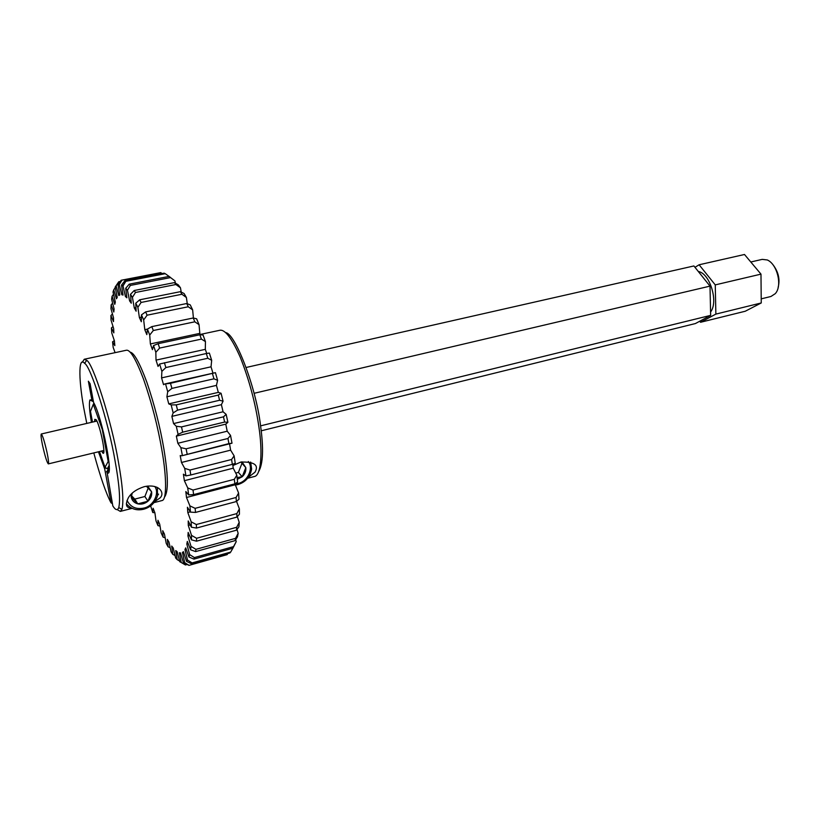 <?xml version="1.0" encoding="UTF-8"?>
<svg xmlns="http://www.w3.org/2000/svg" width="820" height="820" viewBox="0 0 820 820"><rect width="100%" height="100%" fill="white"/><g stroke="black" fill="none" stroke-linecap="round" stroke-linejoin="round"><path stroke-width="1.23" d="M42.558 445.393C41.164 438.638 40.733 434.846 41.256 434.005C42.578 435.246 44.505 441.437 47.047 452.589C48.431 459.313 48.862 463.085 48.339 463.894C46.996 462.603 45.079 456.443 42.558 445.393M164.43 497.186C168.5 492.082 168.315 476.01 163.887 448.97C160.115 426.789 154.416 404.496 146.79 382.069C139.502 362.512 133.926 352.538 130.072 352.159M82.297 362.255L84.275 359.242L126.28 350.263C130.093 349.34 135.843 358.955 143.52 379.127C151.71 402.722 157.85 426.492 161.95 450.446C166.655 476.871 166.911 500.354 161.899 500.579L154.016 502.629M157.727 495.29L158.557 494.111M84.275 359.242L86.664 360.349C92.834 362.614 111.571 421.111 118.275 461.168C122.641 485.337 123.871 501.399 121.965 509.343L120.325 511.403L117.219 509.599M131.159 507.918C126.013 508 125.091 504.607 128.371 497.75C131.272 492.881 136.54 489.202 144.187 486.69C160.197 483.216 165.353 493.937 159.674 498.181L154.857 501.532M91.44 422.331C89.421 410.84 88.908 403.389 89.913 399.965L91.84 399.832L88.365 381.208L90.097 383.688L93.572 402.415C102.336 417.534 114.462 480.223 107.102 472.474L112.811 505.919C115.476 510.173 117.465 510.727 118.767 507.58C120.54 499.862 119.32 484.323 115.077 460.942C108.558 422.238 90.507 365.659 84.593 363.352C77.9 355.214 78.7 382.878 84.829 413.526L86.797 423.417M93.787 452.917C100.245 476.656 105.985 493.291 111.007 502.824L104.693 468.886L98.42 451.799M112.381 503.582L111.007 502.824M105.636 467.728L104.693 468.886M106.477 471.818L109.275 468.374M91.84 399.832L93.224 400.539M157.368 487.449L157.532 495.854C155.123 502.844 150.521 507.293 143.725 509.21C136.755 510.891 130.964 509.056 126.321 503.726M154.785 486.496C159.838 493.22 153.422 506.206 143.859 508.082C136.017 509.64 130.4 507.067 127.028 500.374M147.661 486.055L151.618 491.815C152.089 495.372 150.87 498.509 147.959 501.215C144.873 503.736 141.481 504.618 137.78 503.859C134.183 502.834 131.989 500.569 131.2 497.063L131.149 494.245M132.256 493.158L131.2 497.063L137.78 503.859L147.959 501.215L151.618 491.815L146.38 486.229M131.518 495.721L134.787 499.103L137.78 503.859M134.787 499.103L144.894 496.5L147.959 501.215M144.894 496.5L148.174 488.064M258.505 471.828C263.097 464.263 263.763 448.755 260.504 425.272C255.963 386.732 234.858 332.684 225.52 332.612M199.854 334.539L219.647 330.306C224.905 329.076 231.814 338.147 240.373 357.499C249.3 380.193 255.461 403.245 258.853 426.646C262.83 452.455 261.098 475.795 254.302 476.522L247.701 478.234M232.89 465.555L240.772 462.07C254.302 461.65 259.048 465.022 255.02 472.176L248.542 477.137M250.653 462.029L251.617 469.081C250.049 477.066 245.477 482.232 237.892 484.579L235.104 485.071M248.337 461.527C253.862 468.128 247.701 481.514 238.2 483.441L234.909 483.923M241.951 461.803L245.805 467.615C246.184 471.09 244.975 474.144 242.187 476.768L237.298 479.3M237.093 477.527L242.187 476.768L245.805 467.615L240.854 462.049M235.791 473.058L238.405 472.392L242.187 476.768M238.405 472.392L241.982 463.32M94.587 421.603L94.802 419.327L96.165 419.717C100.122 425.283 106.549 457.088 102.777 452.978L101.567 451.041M710.581 311.989C718.484 301.996 710.284 274.761 699.286 271.707L698.261 271.41M761.206 298.859L770.954 296.481L775.248 293.673C782.68 285.862 777.175 263.999 767.264 259.96L762.169 259.376L750.792 262M260.586 425.857L710.653 315.372L695.411 323.551L261.231 430.797M710.653 315.372L710.007 286.129L254.077 393.313M246.154 367.473L693.894 265.957L710.007 286.129M699.726 321.235L700.536 322.28L715.87 314.101L715.255 284.888L699.111 264.778L694.981 267.31M715.255 284.888L760.98 274.136L761.247 302.959L715.87 314.101M761.247 302.959L745.247 311.241L700.536 322.28M760.98 274.136L744.488 254.487L699.111 264.778M778.118 287.441C780.24 279.343 778.405 271.604 772.614 264.245M99.497 451.543L105.021 467.318L108.178 461.465L102.254 429.403L93.285 404.27L90.487 411.404L92.496 422.095M109.275 468.333L107.256 468.835L105.021 467.318M109.214 465.299L107.256 468.835M93.285 404.27L93.962 403.163M108.947 461.834L108.178 461.465M234.838 483.841L237.595 482.129L236.826 475.221L233.228 468.179L184.377 480.694L187.729 487.92L193.018 490.042L234.325 479.31L234.838 483.841L193.602 494.603L188.641 494.89L185.822 491.549L186.499 497.494L189.891 505.868L195.139 508.338L236.088 497.484L238.579 493.004L234.899 483.8M189.891 505.868L190.476 512.121L187.421 507.262L187.811 512.51L191.162 521.797L196.328 524.534L236.867 513.576L239.378 508.83L236.549 501.389M238.579 493.004L238.999 499.216L236.365 501.543L195.508 512.428L195.139 508.338M190.476 512.121L195.508 512.428M188.169 543.701L186.827 544.07L189.656 554.607L194.412 557.579L233.515 546.643L232.9 548.201L236.211 541.641L235.709 539.683M189.492 535.573L187.944 535.993L191.009 546.366L195.929 549.349L235.524 538.361L235.125 540.605L237.513 536.793L238.148 533.338L237.011 529.464M190.148 524.923L188.282 525.425L191.521 535.378L196.574 538.279L236.672 527.291L236.478 530.191L238.927 526.799L239.225 522.35L237.318 516.641M236.867 513.576L236.908 517.092L239.43 514.202L239.378 508.83M233.228 468.179L232.716 464.253M230.615 450.159L181.466 462.48L184.695 468.353L189.984 470.034L231.599 459.487L232.337 464.366L235.248 463.31L234.13 455.869L230.615 450.159L229.559 443.897M227.201 431.207L177.837 443.282L180.861 447.638L186.119 448.806L227.95 438.485L228.903 443.599L181.866 455.756L231.998 443.21L230.543 435.41L227.201 431.207L225.777 424.145L227.898 422.331L226.156 414.366L223.071 411.783L221.4 404.67L223.06 401.185L221.072 393.272L218.315 392.38L216.439 385.39L217.607 380.326L215.424 372.659L164.748 383.975L170.498 383.299L215.424 372.659M212.933 373.069L211.037 366.806L211.683 360.298L209.356 353.071L206.302 353.522L207.819 358.258L211.683 360.298M206.722 353.44L205.318 349.351L205.441 341.591L203.032 334.98L199.824 334.775L201.392 339.101L205.441 341.591M199.947 334.775L199.034 324.648L196.615 318.806L193.243 317.986L194.822 321.809L199.034 324.648M193.417 318.027L192.638 309.857L190.26 304.907L186.724 303.523L188.272 306.762L192.638 309.857M187.267 303.718L186.396 297.506L184.121 293.539L180.431 291.664L181.917 294.257L186.396 297.506M181.21 292.043L180.461 287.81L178.329 284.878L174.496 282.592L175.88 284.509L180.461 287.81M175.418 283.136L174.937 280.901L169.033 276.422L174.937 280.901M170.006 277.068L165.261 273.685L125.839 281.311L123.02 285.965L125.419 296.512L126.669 296.266M112.412 314.009L110.915 315.536L113.508 321.594L113.539 317.883L110.966 308.689L111.13 304.907L113.816 312.01L114.093 308.976L111.623 299.269L112.063 296.266L114.8 304.333L115.333 302.047L113.016 292.002L113.724 289.86L116.471 298.777L117.239 297.311L115.138 287.092L118.777 281.752L116.122 285.903L118.808 295.528L119.822 294.944L117.977 284.745L121.124 280.266L160.269 272.701L162.329 273.521M112.586 303.174L111.13 304.907M113.519 294.318L112.063 296.266M115.241 287.646L113.724 289.86M120.273 281.465L118.777 281.752M160.863 272.609L121.954 280.122L119.228 284.55L121.801 294.728L122.959 294.503M121.801 294.728L123.051 295.077L121.514 285.104L124.845 280.768L164.143 273.162L165.261 273.685M125.419 296.512L126.885 297.814L125.706 288.291L129.232 284.171L169.033 276.422M170.293 277.632L130.38 285.421L127.438 290.229L129.611 300.919L130.995 300.643M129.611 300.919L131.261 303.195L130.482 294.339L134.213 290.516L174.496 282.592M175.88 284.509L135.495 292.484L132.42 297.353L134.296 307.971L135.894 307.654M134.296 307.971L136.11 311.19L135.772 303.236L139.718 299.802L180.431 291.664M181.917 294.257L141.101 302.447L137.873 307.305L139.39 317.596L141.337 317.196M139.39 317.596L141.327 321.727L141.45 314.88L145.622 311.897L186.724 303.523M188.272 306.762L147.087 315.198L143.674 319.943L144.791 329.65L147.415 329.107M144.791 329.65L146.811 334.621L147.415 329.087L151.802 326.627L193.243 317.986M194.822 321.809L153.309 330.511L149.712 335.042L150.378 343.928L199.424 333.453M150.378 343.928L152.428 349.638L153.524 345.579L158.116 343.693L199.824 334.775M201.392 339.101L159.633 348.09L155.831 352.313L156.015 360.123L205.318 349.351M156.015 360.123L158.055 366.448L159.623 364.008L206.302 353.522M207.819 358.258L165.886 367.544L161.878 371.368L161.571 377.887L211.037 366.806M161.571 377.887L163.549 384.683L164.748 383.975M212.503 373.787L213.938 378.819L217.607 380.326M213.938 378.819L171.913 388.403L167.71 391.734L166.901 396.798L216.439 385.39M218.315 392.38L168.766 403.891L171.165 404.885L176.249 404.875L218.284 395.076L221.072 393.272M218.284 395.076L219.586 400.262L223.06 401.185M219.586 400.262L177.561 410.133L173.163 412.921L171.872 416.375L221.4 404.67M223.071 411.783L173.563 423.591L176.31 426.297L181.507 426.902L223.481 416.827L226.156 414.366M223.481 416.827L224.618 422.054L227.898 422.331M224.618 422.054L182.675 432.181L178.104 434.374L176.341 436.127L225.777 424.145M227.95 438.485L230.543 435.41M228.903 443.599L231.998 443.21M181.866 455.756L180.215 455.561L181.466 462.48M231.599 459.487L234.13 455.869M232.337 464.366L190.793 474.964L185.935 475.887L183.403 474.185L184.377 480.694M234.325 479.31L236.826 475.221M234.981 484.825L186.499 497.494M236.088 497.484L236.365 501.543M190.281 511.854L187.811 512.51M236.908 517.092L196.472 528.059L191.409 527.198L188.2 520.966L188.282 525.425M236.672 527.291L239.225 522.35M236.478 530.191L196.503 541.19L191.429 539.826L188.159 532.426L187.944 535.993M235.524 538.361L238.148 533.338M235.125 540.605L195.642 551.583L190.588 549.8L187.319 541.425L186.827 544.07M233.515 546.643L236.211 541.641M188.938 556.985L185.73 547.862L184.971 549.554L187.513 560.039L192.095 562.92L230.686 552.065L232.89 548.201L193.93 559.127L188.938 556.985L189.656 554.607M186.181 549.226L184.971 549.554M230.686 552.065L229.907 552.936L191.439 563.76L186.529 561.351L183.444 551.686L182.46 552.434L184.674 562.643L189.071 565.349L227.16 554.627L227.847 553.51M183.577 552.126L182.46 552.434M189.071 565.349L183.444 562.899L180.543 552.926L179.354 552.741L181.22 562.489L185.422 564.959L186.622 564.631M181.22 562.489L179.775 561.731L177.11 551.655L175.736 550.579L177.243 559.681L179.559 560.962M177.243 559.681L175.623 557.979L173.225 547.975L171.708 546.069L172.835 554.402L174.988 555.458M172.835 554.402L171.083 551.798L168.971 542.061L167.341 539.386L168.09 546.817L170.15 547.678M168.09 546.817L166.234 543.404L164.441 534.097L162.739 530.714L163.098 537.151L165.117 537.817M163.098 537.151L161.181 533.02L159.726 524.267L157.973 520.259L157.963 525.64L160.002 526.091M157.963 525.64L156.005 520.874L154.898 512.808L153.135 508.256L152.766 512.51L154.867 512.726M152.766 512.51L150.634 505.858M115.097 352.651L113.17 347.383L112.565 341.817L114.831 345.599L114.4 340.802L111.766 332.992L111.407 327.928L113.847 332.869L113.652 328.574L111.018 320.005L110.915 315.536M114.349 340.648L112.565 341.817M113.006 326.585L111.407 327.928M115.138 287.092L116.122 285.903M117.977 284.745L119.228 284.55M121.514 285.104L123.02 285.965M125.706 288.291L127.438 290.229M130.482 294.339L132.42 297.353M135.772 303.236L137.873 307.305M141.45 314.88L143.674 319.943M147.415 329.087L149.712 335.042M153.524 345.579L155.831 352.313M159.623 364.008L161.878 371.368M165.548 383.944L167.71 391.734M166.901 396.798L168.766 403.891M171.165 404.885L173.163 412.921M171.872 416.375L173.563 423.591M176.31 426.297L178.104 434.374M176.341 436.127L177.837 443.282M180.861 447.638L182.388 455.541M184.695 468.353L185.935 475.887M187.729 487.92L188.641 494.89M191.162 521.797L191.409 527.198M191.521 535.378L191.429 539.826M191.009 546.366L190.588 549.8M187.513 560.039L186.529 561.351M184.674 562.643L183.444 562.899M121.954 280.122L121.432 280.194M125.839 281.311L124.845 280.768M130.38 285.421L129.232 284.171M135.495 292.484L134.213 290.516M141.101 302.447L139.718 299.802M147.087 315.198L145.622 311.897M153.309 330.511L151.802 326.627M159.633 348.09L158.116 343.693M165.886 367.544L164.4 362.737M171.913 388.403L170.498 383.299M177.561 410.133L176.249 404.875M182.675 432.181L181.507 426.902M187.124 453.983L186.119 448.806M190.793 474.964L189.984 470.034M193.602 494.603L193.018 490.042M196.472 528.059L196.328 524.534M196.503 541.19L196.574 538.279M195.642 551.583L195.929 549.349M193.93 559.127L194.412 557.579M191.439 563.76L192.095 562.92M41.256 434.005L96.893 421.07M48.339 463.894L103.863 450.487M84.593 363.352L86.664 360.349M120.325 511.403L132.03 508.359M107.102 472.474L109.214 469.665M118.767 507.58L121.965 509.343M89.913 399.965L93.439 401.718M102.777 452.978L103.863 451.338M94.802 419.327L96.514 420.301M125.388 282.059L122.785 285.811M189 565.37L227.078 554.648"/></g></svg>
